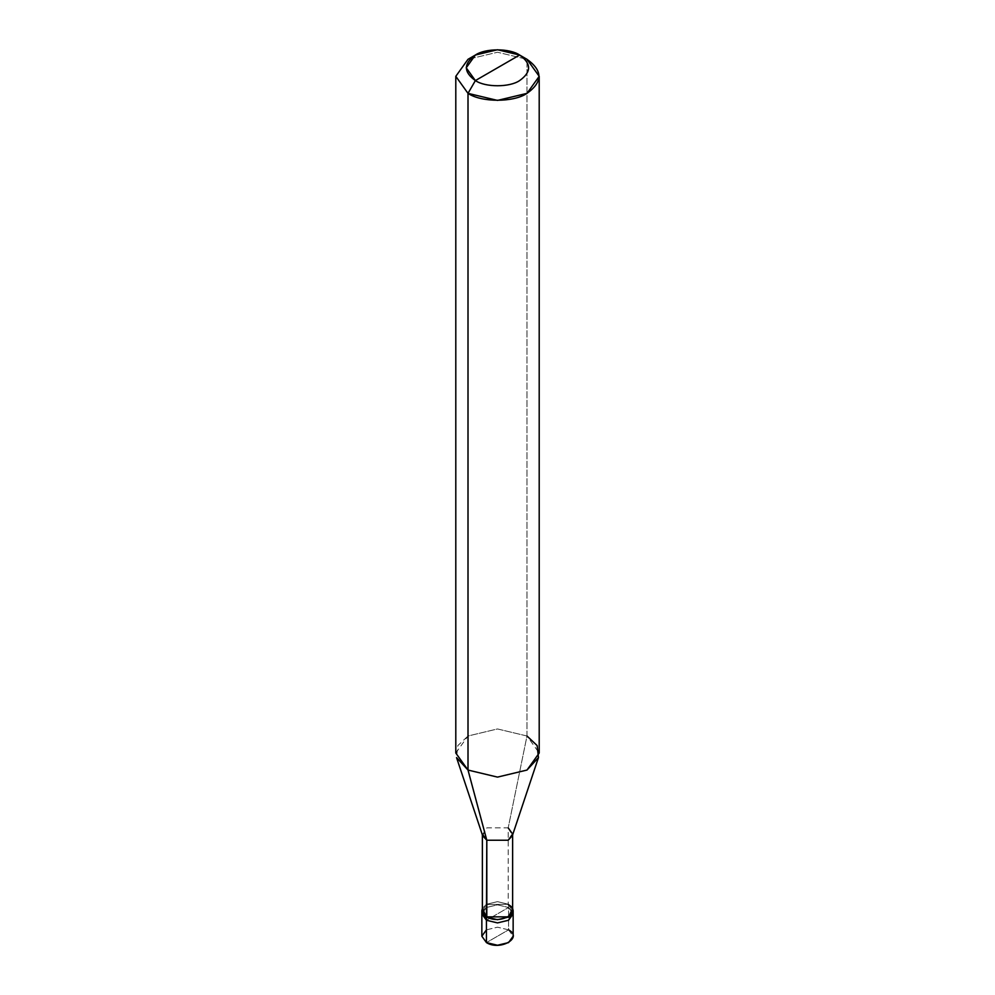 <?xml version="1.0" encoding="UTF-8"?>
<svg xmlns="http://www.w3.org/2000/svg" width="995" height="995" viewBox="0 0 995 995"><rect width="100%" height="100%" fill="white"/><g stroke="black" fill="none" stroke-linecap="round" stroke-linejoin="round"><path stroke-width="0.75" stroke-dasharray="4.97 3.73" d="M481.854 936.22L486.443 929.84L497.5 927.191L508.557 929.84L486.443 942.601L508.557 929.84L508.557 907.49L512.898 912.278L508.557 907.49L497.5 904.841L486.443 907.49L481.854 913.87L486.443 907.49L497.5 904.841L508.557 907.49L497.5 913.87L508.557 907.49L508.557 929.84L497.5 927.191L486.443 929.84M482.438 911.432L486.443 907.49L497.5 904.841L508.557 907.49L486.443 920.251L508.557 907.49L497.5 904.841L486.443 907.49L482.102 912.278M508.557 929.84L513.146 936.22M482.376 910.674L486.804 904.505L508.557 904.293L512.624 908.36L508.557 904.293L508.557 907.49L513.146 913.87L508.557 907.49L508.557 904.293L497.5 901.644L486.443 904.293L482.376 908.36L486.443 904.293L497.5 901.644L508.557 904.293L486.804 904.505M482.65 835.713L486.804 827.877L508.196 827.877L508.196 904.505L508.196 827.877L486.804 827.877L482.376 834.892M455.797 753.028L468.011 736.001L497.5 728.949L526.989 736.001L508.196 827.877L526.989 736.001L497.5 728.949L468.011 736.001L457.862 745.553L456.543 757.593M526.989 736.001L526.989 59.302L497.5 52.25L468.011 59.302L497.5 52.25L526.989 59.302L526.989 736.001L539.203 753.028M508.196 904.505L512.624 910.674M508.196 827.877L512.35 835.713M512.624 834.892L512.624 834.059"/><path stroke-width="1.49" d="M486.443 929.84L481.854 936.22L486.443 942.601L486.443 920.251L497.5 922.9L508.557 920.251L512.898 912.278L508.557 920.251L497.5 922.9L486.443 920.251L486.443 942.601L481.854 936.22L481.854 913.87L486.443 920.251L482.438 911.432M482.102 912.278L486.443 920.251L497.5 922.9L508.557 920.251L513.146 913.87L513.146 936.22L508.557 942.601L497.5 945.25L486.443 942.601C500.099 951.195 523.432 937.713 508.557 929.84M486.804 904.505L486.804 916.855L482.376 910.674L482.376 834.059L486.804 840.228L482.65 835.713L456.543 757.593L468.011 770.055L468.011 93.356L455.797 76.329L468.011 59.302L455.797 76.329L468.011 93.356L497.5 100.408L526.989 93.356L539.203 76.329L526.989 59.302L519.614 55.036C531.554 63.556 531.554 72.063 519.614 80.583C509.664 87.473 485.336 87.473 475.386 80.583L519.614 55.036L497.5 49.75L475.386 55.036L466.22 67.809L475.386 80.583L468.011 93.356L468.011 770.055L486.804 840.228L486.804 916.855L486.443 920.251L481.854 913.87L481.854 910.674L486.443 917.067L482.376 908.36L481.854 910.674M513.146 910.674L512.624 908.36L508.557 917.067L497.5 919.703L486.443 917.067L497.5 919.703L508.557 917.067L513.146 910.674L513.146 913.87L508.557 920.251L497.5 922.9L486.443 920.251L486.804 840.228L468.011 770.055L455.797 753.028L455.797 76.329M475.386 80.583C463.446 72.063 463.446 63.556 475.386 55.036C485.336 48.146 509.664 48.146 519.614 55.036L475.386 80.583C485.336 87.473 509.664 87.473 519.614 80.583C531.554 72.063 531.554 63.556 519.614 55.036L526.989 59.302C542.897 70.645 542.897 82 526.989 93.356C513.718 102.535 481.281 102.535 468.011 93.356L475.386 80.583M539.203 76.329L539.203 753.028L526.989 770.055L497.5 777.107L468.011 770.055L497.5 777.107L526.989 770.055L538.457 757.593L512.35 835.713L508.196 840.228L486.804 840.228L508.196 840.228L512.624 834.059L512.624 910.674L508.196 916.855L486.804 916.855C500.012 925.151 522.562 912.129 508.196 904.505M512.624 834.059L508.196 827.877M538.457 757.593L537.138 745.553L526.989 736.001M468.011 59.302L475.386 55.036M526.989 59.302L519.614 55.036"/></g></svg>
